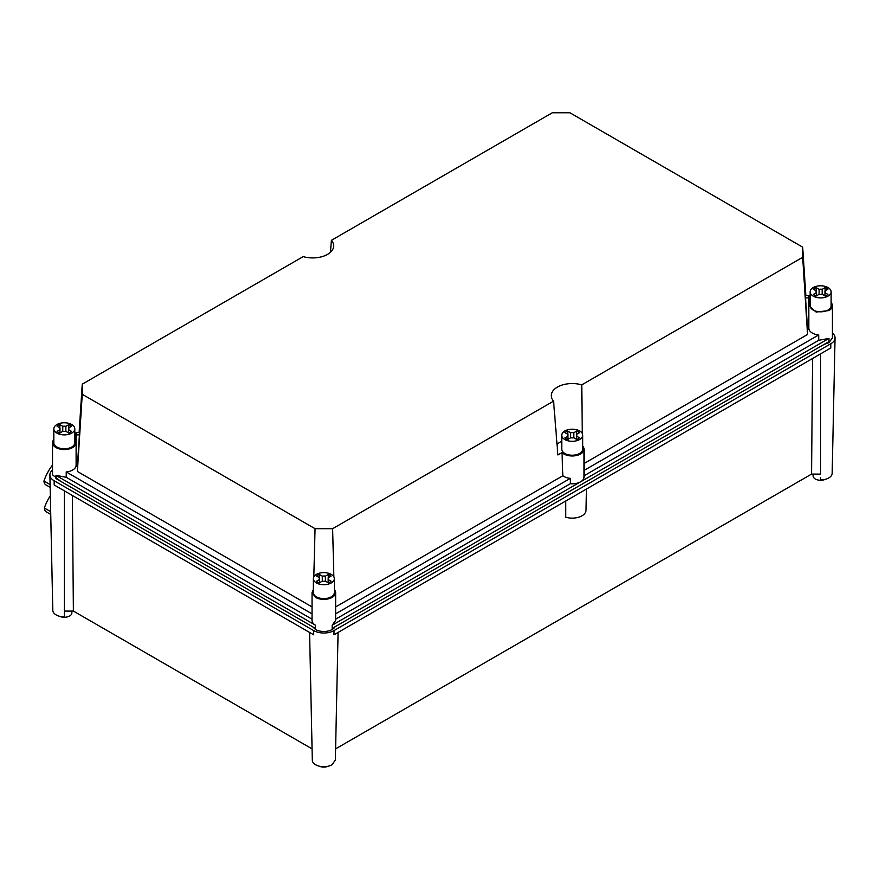 <?xml version="1.0" encoding="UTF-8"?>
<svg xmlns="http://www.w3.org/2000/svg" width="879" height="879" viewBox="0 0 879 879"><rect width="100%" height="100%" fill="white"/><g stroke="black" fill="none" stroke-linecap="round" stroke-linejoin="round"><path stroke-width="1.32" d="M312.309 760.148A11.526 6.658 0 0 1 312.309 760.071L309.584 632.43L312.309 760.148A11.526 6.658 0 0 0 319.495 766.235A11.526 6.658 0 0 0 331.987 764.774L335.36 760.071L338.085 632.43L335.36 760.071M328.548 766.136A7.537 4.351 180 0 1 319.121 766.136M335.602 748.875L811.559 474.089L820.634 474.089L820.623 353.841M812.592 358.478L811.559 474.089M586.491 489.021L586.029 510.27A13.8 7.966 0 0 1 565.691 517.182L565.757 500.986M52.52 470.067A14.416 8.329 0 0 0 49.894 474.957A14.416 8.329 0 0 0 54.124 480.736L313.638 630.573A14.416 8.329 0 0 0 334.031 630.573L333.965 634.814L582.37 491.405L830.765 347.985L830.831 343.744A14.416 8.329 0 0 0 835.05 337.965L832.16 473.331A11.526 6.658 0 0 1 820.634 479.901L820.634 477.594M825.348 479.319A7.537 4.351 180 0 1 817.371 479.846A7.537 4.351 180 0 1 813.097 475.924L813.097 474.089M54.124 480.736L54.19 484.977L313.704 634.814L313.638 630.573M835.05 337.965A14.416 8.329 0 0 0 832.435 333.075M72.353 495.47L73.396 611.07L64.321 611.081L64.321 616.893A11.526 6.658 0 0 1 56.168 614.937A11.526 6.658 0 0 1 52.795 610.323L49.894 474.957M830.831 343.744L334.031 630.573M64.321 614.586L64.321 490.834M71.858 611.07L71.858 612.916A7.537 4.351 180 0 1 69.65 615.992A7.537 4.351 180 0 1 59.607 616.311M312.078 748.875L73.396 611.07M582.722 446.038A11.801 6.812 180 0 1 584.03 449.158A11.801 6.812 180 0 1 576.745 455.454A11.801 6.812 180 0 1 563.889 453.982A11.801 6.812 180 0 1 562.022 452.575L557.879 454.97L553.561 401.143A20.964 12.097 0 0 1 551.287 396.099A20.964 12.097 0 0 1 581.755 384.87L802.681 257.316L802.681 247.164L569.9 112.765L552.331 112.765L331.394 240.33L330.449 252.273M584.03 449.158L584.03 476.989A11.801 6.812 180 0 1 580.579 481.802A11.801 6.812 180 0 1 570.317 483.714L570.317 478.363A11.801 6.812 180 0 1 563.889 476.451A11.801 6.812 180 0 1 562.835 475.759L562.022 452.575M561.747 441.049L556.989 444.17M562.835 475.759L335.635 606.928M570.317 478.363L335.635 613.85M570.317 483.714L335.635 619.201M313.353 589.457L312.045 592.578L315.495 597.39A11.801 6.812 0 0 0 328.35 598.863A11.801 6.812 0 0 0 335.635 592.578L335.635 620.398L332.174 625.222L828.974 338.393L818.712 340.294L584.03 475.792M584.03 470.441L818.712 334.943L818.712 340.294M818.712 334.943A11.801 6.812 180 0 1 808.834 328.23M584.03 463.519L807.559 334.47L807.559 329.361L808.834 329.361L808.834 295.63L805.538 295.63L805.538 297.893L808.834 297.893M582.239 433.424L581.755 384.87M807.559 334.47L802.681 257.316M333.855 576.877L332.625 528.697L553.561 401.143M335.635 592.578A11.801 6.812 0 0 0 334.328 589.457M312.605 626.76L315.495 629.496A11.801 6.812 0 0 0 335.075 626.76M312.045 592.578L312.045 620.398A11.801 6.812 0 0 0 315.495 625.222L55.97 475.385L66.233 477.286L66.233 471.935A11.801 6.812 180 0 0 72.66 470.034A11.801 6.812 180 0 0 76.11 465.222M313.814 576.877L315.056 528.697L332.625 528.697M332.174 625.222L332.174 628.43L828.974 341.601L828.974 338.393M810.141 302.629L808.834 305.749L816.119 312.045L828.974 310.573A11.801 6.812 0 0 0 832.435 305.749A11.801 6.812 0 0 0 831.116 302.629M805.845 295.63L802.681 247.164M807.559 329.361L805.538 297.893M79.11 432.622L82.263 384.156L303.2 256.602A20.964 12.097 0 0 0 333.668 246.263A20.964 12.097 0 0 0 331.394 240.33M82.263 384.156L82.263 394.297L315.056 528.697M832.435 305.749L832.435 337.855L828.974 342.678L824.227 344.348M60.728 481.34L52.52 474.847L52.52 442.741A11.801 6.812 0 0 0 59.805 449.037A11.801 6.812 0 0 0 72.66 447.554A11.801 6.812 0 0 0 76.11 442.741A11.801 6.812 0 0 0 74.803 439.621M315.495 625.222L315.495 628.43L55.97 478.594L55.97 475.385M312.045 606.928L77.385 471.452L82.263 394.297M77.385 466.353L79.407 434.885L79.407 432.622L76.11 432.622L76.11 466.353L77.385 466.353L77.385 471.452M312.045 613.85L66.233 471.935M312.045 619.201L66.233 477.286M53.828 439.621A11.801 6.812 0 0 0 52.52 442.741M76.11 434.885L79.407 434.885M53.828 428.831L53.828 442.741A10.482 6.054 0 0 0 56.904 447.026A10.482 6.054 0 0 0 71.726 447.026A10.482 6.054 0 0 0 74.803 442.741L74.803 428.831A10.482 6.054 0 0 0 71.726 424.546A10.482 6.054 0 0 0 60.299 423.238A10.482 6.054 0 0 0 53.828 428.831A10.482 6.054 0 0 0 56.904 433.105A10.482 6.054 0 0 0 68.331 434.424A10.482 6.054 0 0 0 74.803 428.831M59.992 427.941L59.992 429.721L57.069 431.413A8.515 4.922 0 0 0 59.849 433.017L62.772 431.325A4.593 2.648 0 0 0 65.859 431.325L68.793 433.017A8.515 4.922 0 0 0 70.342 432.303A8.515 4.922 0 0 0 71.573 431.413L68.639 429.721A4.593 2.648 0 0 0 68.903 428.831A4.593 2.648 0 0 0 68.639 427.941L71.573 426.249A8.515 4.922 0 0 0 68.793 424.645L65.859 426.337A4.593 2.648 0 0 0 62.772 426.337L59.849 424.645A8.515 4.922 0 0 0 58.289 425.348A8.515 4.922 0 0 0 57.069 426.249L59.992 427.941A4.593 2.648 0 0 0 59.728 428.831A4.593 2.648 0 0 0 59.992 429.721L59.992 432.929M59.849 427.853L59.849 424.645M62.772 426.337L62.772 431.325M65.859 431.325L65.859 426.337M68.793 424.645L68.793 427.853M68.639 427.941L68.639 432.929M313.353 578.657L313.353 592.578A10.482 6.054 0 0 0 316.418 596.852A10.482 6.054 0 0 0 331.251 596.852A10.482 6.054 0 0 0 334.328 592.578L334.328 578.657A10.482 6.054 0 0 0 331.251 574.383A10.482 6.054 0 0 0 319.824 573.064A10.482 6.054 0 0 0 313.353 578.657A10.482 6.054 0 0 0 316.418 582.942A10.482 6.054 0 0 0 327.845 584.249A10.482 6.054 0 0 0 334.328 578.657M319.517 577.767L319.517 579.547L316.583 581.239A8.515 4.922 0 0 0 319.363 582.843L322.296 581.151A4.593 2.648 0 0 0 325.373 581.151L328.306 582.843A8.515 4.922 0 0 0 329.867 582.14A8.515 4.922 0 0 0 331.086 581.239L328.164 579.547A4.593 2.648 0 0 0 328.427 578.657A4.593 2.648 0 0 0 328.164 577.767L331.086 576.075A8.515 4.922 0 0 0 328.306 574.47L325.373 576.163A4.593 2.648 0 0 0 322.296 576.163L319.363 574.47A8.515 4.922 0 0 0 317.813 575.185A8.515 4.922 0 0 0 316.583 576.075L319.517 577.767A4.593 2.648 0 0 0 319.253 578.657A4.593 2.648 0 0 0 319.517 579.547L319.517 582.766M319.363 577.69L319.363 574.47M322.296 576.163L322.296 581.151M325.373 581.151L325.373 576.163M328.306 574.47L328.306 577.69M328.164 577.767L328.164 582.766M561.747 435.248L561.747 449.158A10.482 6.054 0 0 0 564.823 453.443A10.482 6.054 0 0 0 579.646 453.443A10.482 6.054 0 0 0 582.722 449.158L582.722 435.248A10.482 6.054 0 0 0 579.646 430.974A10.482 6.054 0 0 0 568.219 429.655A10.482 6.054 0 0 0 561.747 435.248A10.482 6.054 0 0 0 564.823 439.533A10.482 6.054 0 0 0 576.25 440.84A10.482 6.054 0 0 0 582.722 435.248M567.911 434.358L567.911 436.138L564.977 437.83A8.515 4.922 0 0 0 567.768 439.434L570.691 437.742A4.593 2.648 0 0 0 573.778 437.742L576.712 439.434A8.515 4.922 0 0 0 578.261 438.731A8.515 4.922 0 0 0 579.492 437.83L576.558 436.138A4.593 2.648 0 0 0 576.822 435.248A4.593 2.648 0 0 0 576.558 434.358L579.492 432.666A8.515 4.922 0 0 0 576.712 431.062L573.778 432.754A4.593 2.648 0 0 0 570.691 432.754L567.768 431.062A8.515 4.922 0 0 0 566.208 431.776A8.515 4.922 0 0 0 564.977 432.666L567.911 434.358A4.593 2.648 0 0 0 567.647 435.248A4.593 2.648 0 0 0 567.911 436.138L567.911 439.346M567.768 434.27L567.768 431.062M570.691 432.754L570.691 437.742M573.778 437.742L573.778 432.754M576.712 431.062L576.712 434.27M576.558 434.358L576.558 439.346M810.141 291.839L810.141 305.749A10.482 6.054 0 0 0 813.218 310.034A10.482 6.054 0 0 0 828.051 310.034A10.482 6.054 0 0 0 831.116 305.749L831.116 291.839A10.482 6.054 0 0 0 828.051 287.554A10.482 6.054 0 0 0 816.624 286.246A10.482 6.054 0 0 0 810.141 291.839A10.482 6.054 0 0 0 813.218 296.124A10.482 6.054 0 0 0 824.645 297.432A10.482 6.054 0 0 0 831.116 291.839M816.316 290.949L816.316 292.729L813.383 294.421A8.515 4.922 0 0 0 816.162 296.025L819.096 294.333A4.593 2.648 0 0 0 822.173 294.333L825.106 296.025A8.515 4.922 0 0 0 826.656 295.322A8.515 4.922 0 0 0 827.886 294.421L824.952 292.729A4.593 2.648 0 0 0 825.216 291.839A4.593 2.648 0 0 0 824.952 290.949L827.886 289.257A8.515 4.922 0 0 0 825.106 287.653L822.173 289.345A4.593 2.648 0 0 0 819.096 289.345L816.162 287.653A8.515 4.922 0 0 0 814.613 288.356A8.515 4.922 0 0 0 813.383 289.257L816.316 290.949A4.593 2.648 0 0 0 816.042 291.839A4.593 2.648 0 0 0 816.316 292.729L816.316 295.937M816.162 290.861L816.162 287.653M819.096 289.345L819.096 294.333M822.173 294.333L822.173 289.345M825.106 287.653L825.106 290.861M824.952 290.949L824.952 295.937M50.158 487.186L50.114 485.043M50.103 484.516L43.95 481.088A32.765 19.25 -60.9 0 1 43.972 481.011A32.765 19.25 -60.9 0 1 52.52 465.057M50.169 487.296L45.961 484.955A9.175 5.384 -60.9 0 1 43.95 481.165A9.175 5.384 -60.9 0 1 43.95 481.088M50.74 514.336L50.685 511.787M50.685 511.6L44.357 508.073A32.765 19.25 -60.9 0 1 44.379 507.996A32.765 19.25 -60.9 0 1 50.345 495.69M50.74 514.38L46.356 511.941A9.175 5.384 -60.9 0 1 44.357 508.15A9.175 5.384 -60.9 0 1 44.357 508.073"/></g></svg>
